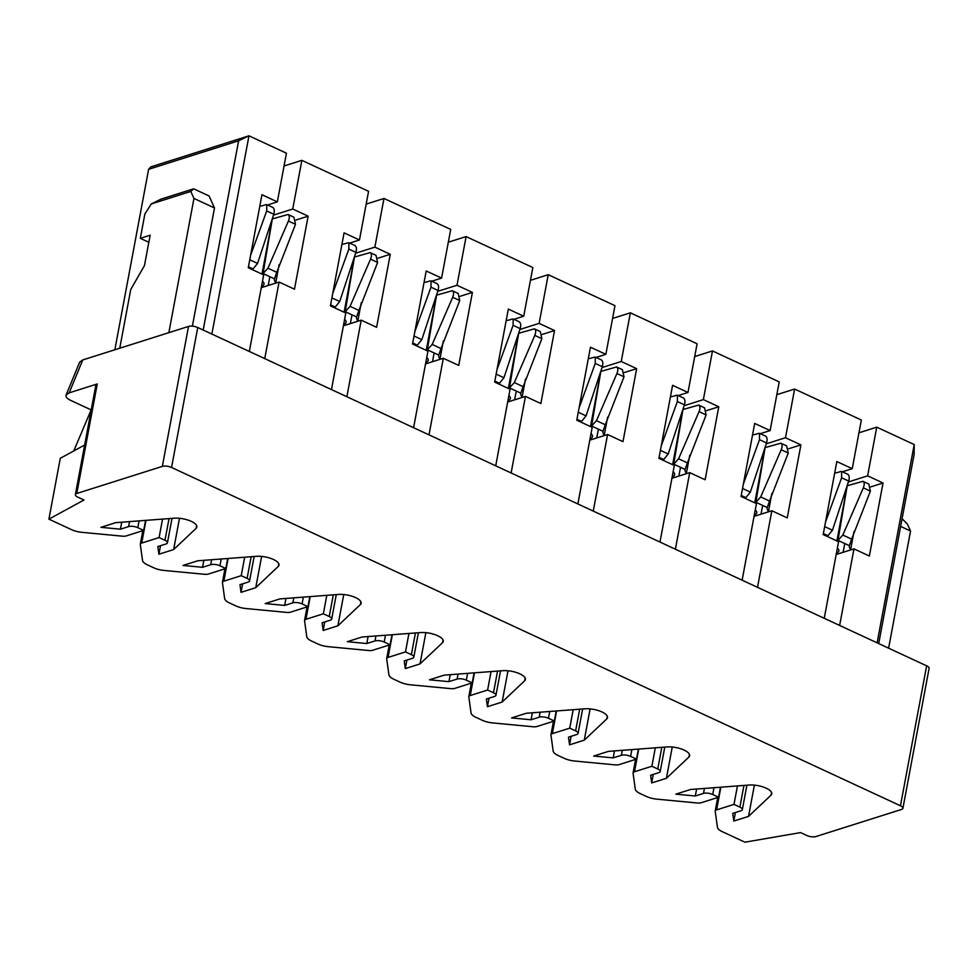 <?xml version="1.0" encoding="UTF-8"?>
<svg xmlns="http://www.w3.org/2000/svg" width="978" height="978" viewBox="0 0 978 978"><rect width="100%" height="100%" fill="white"/><g stroke="black" fill="none" stroke-linecap="round" stroke-linejoin="round"><path stroke-width="1.47" d="M843.134 552.301L844.772 543.524M761.006 514.183L762.644 505.406M678.866 476.066L680.517 467.288M596.739 437.948L598.389 429.171M514.611 399.831L516.262 391.053M432.484 361.713L434.134 352.936M350.356 323.596L351.994 314.818M268.229 285.466L269.867 276.701M720.48 787.217L718.598 797.229L701.214 802.742A6.663 2.457 10.6 0 1 697.73 803.036L656.813 799.148A13.325 4.927 10.6 0 1 646.397 796.459L640.223 793.586A13.325 4.927 10.6 0 1 635.284 789.16L633.059 773.023A6.663 2.457 10.6 0 1 633.072 772.926A6.663 2.457 10.6 0 1 634.49 771.764L638.732 749.075M227.703 558.511L225.832 568.524L208.448 574.025A6.663 2.457 10.6 0 1 204.964 574.331L164.047 570.443A13.325 4.927 10.6 0 1 153.619 567.753L147.446 564.881A13.325 4.927 10.6 0 1 142.519 560.455L140.282 544.306A6.663 2.457 10.6 0 1 140.294 544.22A6.663 2.457 10.6 0 1 141.712 543.059L159.096 537.558L164.976 540.284A6.663 2.457 10.6 0 1 167.434 542.802A6.663 2.457 10.6 0 1 166.028 543.964L157.849 546.555L158.901 554.233L173.632 549.563L196.162 528.303A15.086 5.575 -169.4 0 0 196.847 527.056A15.086 5.575 -169.4 0 0 189.793 520.712A15.086 5.575 -169.4 0 0 174.377 518.193L115.673 522.668L100.942 527.325L120.416 529.184L128.595 526.592A6.663 2.457 10.6 0 1 137.812 527.68L143.705 530.406L126.309 535.907A6.663 2.457 10.6 0 1 122.837 536.213L81.92 532.325A13.325 4.927 10.6 0 1 71.492 529.636L48.9 519.147L83.986 500.015L77.824 497.166A6.663 2.457 10.6 0 1 75.367 494.636A6.663 2.457 10.6 0 1 76.773 493.487L162.336 466.384A6.663 2.457 10.6 0 1 171.553 467.472L900.457 805.774A6.663 2.457 10.6 0 1 902.914 808.293A6.663 2.457 10.6 0 1 901.496 809.454L815.933 836.545A6.663 2.457 10.6 0 1 806.716 835.456L800.554 832.596L744.943 842.192L722.351 831.716A13.325 4.927 10.6 0 1 717.424 827.278L715.187 811.141A6.663 2.457 10.6 0 1 715.199 811.043A6.663 2.457 10.6 0 1 716.617 809.882L720.859 787.192M715.199 811.043L717.73 797.51L715.224 810.945M696.617 789.026L695.309 796.006L675.847 794.16L690.566 789.49L749.282 785.028A15.086 5.575 10.6 0 1 764.686 787.534A15.086 5.575 10.6 0 1 771.752 793.879A15.086 5.575 10.6 0 1 771.055 795.138L748.537 816.398L733.806 821.055L732.742 813.378L740.921 810.786A6.663 2.457 10.6 0 0 742.339 809.625A6.663 2.457 10.6 0 0 739.881 807.107L734.001 804.381L716.617 809.882M695.309 796.006L703.5 793.415A6.663 2.457 10.6 0 1 712.717 794.503L718.598 797.229M737.449 785.921L734.001 804.381M735.395 812.535L733.806 821.055M754.38 785.126L748.537 816.398M771.556 792.473L771.055 795.138M836.178 554.502L853.977 548.866L869.369 556.017L883.036 482.998L870.836 486.861M842.449 471.799L852.241 468.694L836.838 461.555L823.17 534.575L838.574 541.714L824.246 618.292M848.391 481.946L867.633 475.846L883.036 482.998M839.637 625.443L853.977 548.866M867.633 475.846L876.753 427.166L858.953 432.802M852.241 468.694L861.349 420.027L794.625 389.048L776.825 394.684M160.93 199.17L151.248 203.962L190.783 191.431L193.656 188.815L160.93 199.17M190.783 191.431L193.962 198.436L214.5 207.972L209.047 195.955L193.656 188.815M148.827 242.275L140.319 238.326L144.878 213.986L151.248 203.962M119.756 348.217L130.759 289.439L144.451 265.637L150.147 235.221L140.319 238.326M902.071 518.731L907.364 524.012L910.542 531.017L900.628 526.421M760.322 433.682L770.114 430.577L754.71 423.437L741.043 496.457L756.446 503.597L742.119 580.174M671.923 478.266L689.722 472.631L705.114 479.77L718.781 406.762L706.581 410.626M684.135 405.711L703.378 399.611L718.781 406.762M678.194 395.564L687.986 392.459L672.583 385.32L658.915 458.34L674.319 465.479L659.991 542.056M589.795 440.149L607.582 434.513L622.986 441.653L636.654 368.645L624.453 372.508M602.008 367.594L621.25 361.493L636.654 368.645M596.067 357.447L605.859 354.342L590.455 347.202L576.788 420.21L592.191 427.362L577.864 503.939M507.668 402.031L525.455 396.396L540.858 403.535L554.526 330.527L542.325 334.39M519.88 329.476L539.122 323.376L554.526 330.527M513.939 319.329L523.719 316.224L508.328 309.085L494.66 382.092L510.064 389.244L495.724 465.821M425.54 363.914L443.327 358.278L458.731 365.417L472.398 292.398L460.198 296.273M437.753 291.346L456.995 285.258L472.398 292.398M431.799 281.212L441.591 278.107L426.2 270.967L412.533 343.975L427.936 351.126L413.596 427.704M343.412 325.796L361.2 320.161L376.603 327.3L390.271 254.28L378.058 258.155M355.625 253.229L374.867 247.141L390.271 254.28M349.672 243.094L359.464 239.989L344.073 232.85L330.405 305.857L345.796 313.009L331.469 389.586M261.285 287.666L279.072 282.043L294.476 289.182L308.131 216.162L295.931 220.026M273.485 215.111L292.74 209.023L308.131 216.162M249.341 351.469L263.669 274.891L248.278 267.74L261.945 194.72L277.336 201.871L286.444 153.191L248.974 135.808L211.871 334.073M267.544 204.977L277.336 201.871M48.9 519.147L60.281 458.303L84.646 445.014M91.284 409.55L73.778 450.944M75.367 494.636L95.856 385.112A6.663 2.457 -169.4 0 1 97.274 383.951L69.194 392.85L66.113 395.039C65.538 396.848 67.066 398.633 70.697 400.393L90.771 409.709M69.194 392.85L82.751 359.941L79.67 362.129L66.113 395.039M193.962 198.436L168.852 332.667M214.5 207.972L192.385 326.163M203.192 330.051L238.62 140.795L148.619 169.304L114.842 349.769M148.619 169.304L150.795 166.896L248.974 135.808L238.62 140.795M264.745 358.62L279.072 282.043M346.872 396.738L361.2 320.161M429 434.855L443.327 358.278M511.127 472.973L525.455 396.396M593.255 511.091L607.582 434.513M675.382 549.208L689.722 472.631M888.611 648.169L910.542 531.017M877.119 642.827L914.222 444.562L914.124 454.318L878.709 643.573M635.614 759.393L633.096 772.828M655.321 747.803L651.874 766.263L634.49 771.764M651.874 766.263L657.754 768.989A6.663 2.457 10.6 0 1 660.211 771.508A6.663 2.457 10.6 0 1 658.793 772.669L650.615 775.261L651.678 782.938L653.267 774.417M672.253 747.009L666.409 778.28L651.678 782.938M666.409 778.28L688.928 757.021L689.429 754.344M614.49 750.908L613.182 757.889L593.719 756.043L608.438 751.373L667.143 746.911A15.086 5.575 10.6 0 1 682.558 749.417A15.086 5.575 10.6 0 1 689.624 755.762A15.086 5.575 10.6 0 1 688.928 757.021M613.182 757.889L621.372 755.297A6.663 2.457 10.6 0 1 630.59 756.385L636.47 759.111L619.086 764.625A6.663 2.457 10.6 0 1 615.602 764.918L574.685 761.031A13.325 4.927 10.6 0 1 564.269 758.341L558.083 755.468A13.325 4.927 10.6 0 1 553.157 751.043L550.932 734.906A6.663 2.457 10.6 0 1 550.944 734.808A6.663 2.457 10.6 0 1 552.362 733.647L556.604 710.945M638.353 749.099L636.47 759.111M550.944 734.808L553.475 721.275L550.969 734.71M573.194 709.686L569.746 728.145L552.362 733.647M569.746 728.145L575.626 730.872A6.663 2.457 10.6 0 1 578.084 733.39A6.663 2.457 10.6 0 1 576.665 734.551L568.487 737.143L569.551 744.82L571.14 736.3M590.125 708.891L584.269 740.163L569.551 744.82M584.269 740.163L606.8 718.903L607.301 716.226M532.362 712.791L531.054 719.771L511.592 717.925L526.311 713.255L585.015 708.793A15.086 5.575 10.6 0 1 600.431 711.299A15.086 5.575 10.6 0 1 607.497 717.644A15.086 5.575 10.6 0 1 606.8 718.903M531.054 719.771L539.233 717.18A6.663 2.457 10.6 0 1 548.462 718.268L554.343 720.994L536.959 726.507A6.663 2.457 10.6 0 1 533.475 726.801L492.557 722.913A13.325 4.927 10.6 0 1 482.142 720.224L475.956 717.351A13.325 4.927 10.6 0 1 471.029 712.925L468.804 696.788A6.663 2.457 10.6 0 1 468.817 696.691A6.663 2.457 10.6 0 1 470.235 695.529L474.477 672.827M556.213 710.982L554.343 720.994M468.817 696.691L471.347 683.157L468.841 696.593M491.066 671.568L487.619 690.028L470.235 695.529M487.619 690.028L493.499 692.754A6.663 2.457 10.6 0 1 495.956 695.272A6.663 2.457 10.6 0 1 494.538 696.434L486.359 699.025L487.423 706.703L489.012 698.182M507.998 670.774L502.142 702.045L487.423 706.703M502.142 702.045L524.673 680.774L525.174 678.109M450.235 674.673L448.926 681.654L429.452 679.796L444.183 675.138L502.888 670.676A15.086 5.575 10.6 0 1 518.303 673.182A15.086 5.575 10.6 0 1 525.369 679.527A15.086 5.575 10.6 0 1 524.673 680.774M448.926 681.654L457.105 679.062A6.663 2.457 10.6 0 1 466.335 680.15L472.215 682.876L454.831 688.378A6.663 2.457 10.6 0 1 451.347 688.683L410.43 684.796A13.325 4.927 10.6 0 1 400.014 682.106L393.828 679.233A13.325 4.927 10.6 0 1 388.902 674.808L386.677 658.671A6.663 2.457 10.6 0 1 386.689 658.573A6.663 2.457 10.6 0 1 388.095 657.412L392.349 634.71M474.085 672.864L472.215 682.876M386.689 658.573L389.22 645.04L386.713 658.475M408.938 633.451L405.491 651.91L388.095 657.412M405.491 651.91L411.371 654.637A6.663 2.457 10.6 0 1 413.828 657.155A6.663 2.457 10.6 0 1 412.41 658.316L404.232 660.908L405.295 668.585L406.885 660.064M425.87 632.656L420.014 663.915L405.295 668.585M420.014 663.915L442.545 642.656L443.046 639.991M368.107 636.556L366.799 643.536L347.324 641.678L362.056 637.02L420.76 632.558A15.086 5.575 10.6 0 1 436.176 635.064A15.086 5.575 10.6 0 1 443.242 641.409A15.086 5.575 10.6 0 1 442.545 642.656M366.799 643.536L374.977 640.945A6.663 2.457 10.6 0 1 384.207 642.033L390.088 644.759L372.704 650.26A6.663 2.457 10.6 0 1 369.219 650.566L328.302 646.678A13.325 4.927 10.6 0 1 317.887 643.989L311.701 641.116A13.325 4.927 10.6 0 1 306.774 636.69L304.549 620.553A6.663 2.457 10.6 0 1 304.561 620.455A6.663 2.457 10.6 0 1 305.967 619.294L310.222 596.592M391.958 634.746L390.088 644.759M304.561 620.455L307.092 606.91L304.574 620.358M326.811 595.333L323.351 613.793L305.967 619.294M323.351 613.793L329.244 616.519A6.663 2.457 10.6 0 1 331.701 619.037A6.663 2.457 10.6 0 1 330.283 620.199L322.104 622.79L323.168 630.468L324.757 621.947M343.743 594.538L337.887 625.798L323.168 630.468M337.887 625.798L360.417 604.538L360.919 601.873M285.979 598.438L284.671 605.419L265.197 603.56L279.928 598.903L338.632 594.428A15.086 5.575 10.6 0 1 354.048 596.947A15.086 5.575 10.6 0 1 361.114 603.292A15.086 5.575 10.6 0 1 360.417 604.538M284.671 605.419L292.85 602.827A6.663 2.457 10.6 0 1 302.08 603.915L307.96 606.641L290.576 612.142A6.663 2.457 10.6 0 1 287.092 612.448L246.175 608.56A13.325 4.927 10.6 0 1 235.747 605.871L229.573 602.998A13.325 4.927 10.6 0 1 224.647 598.573L222.409 582.436A6.663 2.457 10.6 0 1 222.422 582.338A6.663 2.457 10.6 0 1 223.84 581.176L228.094 558.475M309.83 596.629L307.96 606.641M222.422 582.338L224.964 568.793L222.446 582.24M244.683 557.216L241.224 575.675L223.84 581.176M241.224 575.675L247.116 578.401A6.663 2.457 10.6 0 1 249.573 580.92A6.663 2.457 10.6 0 1 248.155 582.081L239.977 584.673L241.028 592.35L242.63 583.829M261.615 556.421L255.759 587.68L241.028 592.35M255.759 587.68L278.29 566.421L278.779 563.756M203.852 560.321L202.544 567.301L183.069 565.443L197.8 560.785L256.505 556.311A15.086 5.575 10.6 0 1 271.921 558.829A15.086 5.575 10.6 0 1 278.974 565.174A15.086 5.575 10.6 0 1 278.29 566.421M202.544 567.301L210.722 564.709A6.663 2.457 10.6 0 1 219.952 565.797L225.832 568.524M140.294 544.22L142.837 530.675L140.319 544.123M162.556 519.098L159.096 537.558M160.502 545.712L158.901 554.233M179.487 518.303L173.632 549.563M196.651 525.638L196.162 528.303M121.712 522.203L120.416 529.184M145.575 520.394L143.705 530.406M82.751 359.941L188.522 326.432L162.336 466.384M902.914 808.293L929.1 668.341A6.663 2.457 -169.4 0 0 926.643 665.822L197.752 327.52A6.663 2.457 -169.4 0 0 188.522 326.432M754.05 516.384L771.85 510.748L787.241 517.888L800.909 444.88L788.708 448.743M757.51 587.326L771.85 510.748M766.263 443.829L785.505 437.728L800.909 444.88M785.505 437.728L794.625 389.048M770.114 430.577L779.221 381.909L712.485 350.931L694.698 356.567M703.378 399.611L712.485 350.931M687.986 392.459L697.094 343.779L630.358 312.813L612.57 318.449M621.25 361.493L630.358 312.813M605.859 354.342L614.966 305.662L548.23 274.696L530.443 280.331M539.122 323.376L548.23 274.696M523.719 316.224L532.839 267.544L466.103 236.578L448.315 242.214M456.995 285.258L466.103 236.578M441.591 278.107L450.711 229.427L383.975 198.461L366.188 204.096M374.867 247.141L383.975 198.461M359.464 239.989L368.572 191.309L301.847 160.343L284.06 165.979M292.74 209.023L301.847 160.343M914.222 444.562L876.753 427.166M262.446 274.317A37.763 13.949 10.6 0 1 263.07 273.547L267.935 268.216L288.424 221.028C289.708 217.703 289.586 215.515 288.045 214.488L272.324 218.925A37.763 13.949 -169.4 0 0 272.251 219.243L261.982 274.109M268.534 230.136L270.319 229.573M270.111 229.647A6.663 3.521 -65.1 0 0 269.549 229.243L268.926 228.95M248.461 266.762L253.094 268.913A37.763 13.949 10.6 0 1 250.979 268.999M259.793 206.162A24.45 9.034 -169.4 0 0 265.478 204.744L266.749 204.695L266.713 210.955L250.588 255.344M253.094 268.913L257.569 263.4L273.779 214.231C274.757 210.759 274.402 208.473 272.703 207.373M267.935 268.216L276.774 272.312L295.49 224.317L293.913 217.299M279.109 264.61L275.723 282.728A24.45 9.034 10.6 0 1 274.463 278.828L276.774 272.312M261.566 286.151A12.005 4.438 10.6 0 0 264.011 284.109A12.005 4.438 10.6 0 0 263.412 282.251A37.763 13.949 10.6 0 1 262.532 280.967M274.463 278.828L263.07 273.547L272.324 218.925M837.351 541.152A37.763 13.949 10.6 0 1 837.975 540.369L842.84 535.039L863.33 487.863C864.613 484.526 864.479 482.35 862.951 481.31L847.217 485.748A37.763 13.949 -169.4 0 0 847.144 486.078L836.887 540.932M843.439 496.971L845.212 496.408M845.016 496.469A6.663 3.521 -65.1 0 0 844.454 496.066L843.831 495.785M823.354 533.585L827.987 535.736A37.763 13.949 10.6 0 1 825.884 535.822M834.699 472.997A24.45 9.034 -169.4 0 0 840.383 471.579L841.655 471.518L841.618 477.79L825.493 522.179M827.987 535.736L832.461 530.223L848.684 481.066C849.662 477.594 849.295 475.296 847.608 474.196M842.84 535.039L851.667 539.135L870.383 491.139L868.819 484.122M854.014 531.445L850.628 549.55A24.45 9.034 10.6 0 1 849.369 545.663L851.667 539.135M836.471 552.986A12.005 4.438 10.6 0 0 838.904 550.932A12.005 4.438 10.6 0 0 838.317 549.086A37.763 13.949 10.6 0 1 837.437 547.79M849.369 545.663L837.975 540.369L847.217 485.748M755.224 503.034A37.763 13.949 10.6 0 1 755.847 502.252L760.713 496.922L781.202 449.746C782.486 446.408 782.351 444.232 780.823 443.193L765.089 447.631A37.763 13.949 -169.4 0 0 765.016 447.961L754.759 502.814M761.312 458.853L763.085 458.291M762.889 458.352A6.663 3.521 -65.1 0 0 762.327 457.949L761.703 457.667M741.226 495.467L745.859 497.619A37.763 13.949 10.6 0 1 743.745 497.704M752.571 434.868A24.45 9.034 -169.4 0 0 758.256 433.45L759.527 433.401L759.49 439.672L743.366 484.061M745.859 497.619L750.334 492.105L766.556 442.948C767.534 439.477 767.168 437.178 765.481 436.078M760.713 496.922L769.539 501.017L788.256 453.022L786.679 446.005M771.886 493.328L768.488 511.433A24.45 9.034 10.6 0 1 767.241 507.545L769.539 501.017M754.344 514.856A12.005 4.438 10.6 0 0 756.776 512.814A12.005 4.438 10.6 0 0 756.19 510.968A37.763 13.949 10.6 0 1 755.309 509.672M767.241 507.545L755.847 502.252L765.089 447.631M673.084 464.917A37.763 13.949 10.6 0 1 673.708 464.134L678.585 458.804L699.062 411.628C700.358 408.291 700.224 406.114 698.683 405.075L682.962 409.513A37.763 13.949 -169.4 0 0 682.889 409.843L672.62 464.697M679.184 420.736L680.957 420.161M680.749 420.234A6.663 3.521 -65.1 0 0 680.199 419.831L679.576 419.55M659.099 457.349L663.732 459.501A37.763 13.949 10.6 0 1 661.617 459.587M670.443 396.75A24.45 9.034 -169.4 0 0 676.128 395.332L677.399 395.283L677.363 401.555L661.238 445.944M663.732 459.501L668.206 453.988L684.429 404.831C685.407 401.359 685.04 399.061 683.353 397.96M678.585 458.804L687.412 462.9L706.128 414.904L704.551 407.887M689.759 455.21L686.36 473.315A24.45 9.034 10.6 0 1 685.113 469.428L687.412 462.9M672.204 476.738A12.005 4.438 10.6 0 0 674.649 474.697A12.005 4.438 10.6 0 0 674.062 472.851A37.763 13.949 10.6 0 1 673.182 471.555M685.113 469.428L673.708 464.134L682.962 409.513M590.956 426.787A37.763 13.949 10.6 0 1 591.58 426.017L596.458 420.687L616.935 373.51C618.218 370.173 618.096 367.997 616.556 366.958L600.834 371.395A37.763 13.949 -169.4 0 0 600.761 371.726L590.492 426.579M597.045 382.618L598.829 382.043M598.622 382.117A6.663 3.521 -65.1 0 0 598.071 381.713L597.436 381.432M576.971 419.232L581.604 421.384A37.763 13.949 10.6 0 1 579.489 421.469M588.316 358.633A24.45 9.034 -169.4 0 0 594.001 357.214L595.272 357.166L595.235 363.437L579.11 407.826M581.604 421.384L586.079 415.87L602.301 366.713C603.279 363.241 602.913 360.943 601.213 359.843M596.458 420.687L605.284 424.782L624.001 376.787L622.424 369.77M607.631 417.093L604.233 435.198A24.45 9.034 10.6 0 1 602.986 431.298L605.284 424.782M590.076 438.621A12.005 4.438 10.6 0 0 592.521 436.579A12.005 4.438 10.6 0 0 591.922 434.733A37.763 13.949 10.6 0 1 591.054 433.437M602.986 431.298L591.58 426.017L600.834 371.395M508.829 388.669A37.763 13.949 10.6 0 1 509.452 387.899L514.33 382.569L534.807 335.393C536.091 332.055 535.968 329.879 534.428 328.84L518.707 333.278A37.763 13.949 -169.4 0 0 518.633 333.596L508.364 388.462M514.917 344.488L516.702 343.926M516.494 343.999A6.663 3.521 -65.1 0 0 515.944 343.596L515.308 343.315M494.844 381.114L499.477 383.266A37.763 13.949 10.6 0 1 497.362 383.352M506.188 320.515A24.45 9.034 -169.4 0 0 511.873 319.097L513.144 319.048L513.108 325.307L496.983 369.708M499.477 383.266L503.951 377.752L520.162 328.596C521.14 325.124 520.785 322.826 519.086 321.725M514.33 382.569L523.157 386.665L541.873 338.669L540.296 331.652M525.492 378.975L522.105 397.08A24.45 9.034 10.6 0 1 520.858 393.18L523.157 386.665M507.949 400.503A12.005 4.438 10.6 0 0 510.394 398.462A12.005 4.438 10.6 0 0 509.795 396.616A37.763 13.949 10.6 0 1 508.927 395.32M520.858 393.18L509.452 387.899L518.707 333.278M426.701 350.552A37.763 13.949 10.6 0 1 427.325 349.782L432.19 344.452L452.68 297.263C453.963 293.938 453.841 291.762 452.301 290.723L436.579 295.16A37.763 13.949 -169.4 0 0 436.506 295.478L426.237 350.344M432.789 306.371L434.574 305.808M434.366 305.882A6.663 3.521 -65.1 0 0 433.804 305.478L433.181 305.185M412.716 342.997L417.349 345.148A37.763 13.949 10.6 0 1 415.234 345.234M424.061 282.397A24.45 9.034 -169.4 0 0 429.733 280.979L431.005 280.93L430.98 287.19L414.855 331.591M417.349 345.148L421.824 339.635L438.034 290.478C439.012 286.994 438.657 284.708 436.958 283.608M432.19 344.452L441.029 348.547L459.746 300.552L458.169 293.534M443.364 340.845L439.978 358.963A24.45 9.034 10.6 0 1 438.731 355.063L441.029 348.547M425.821 362.386A12.005 4.438 10.6 0 0 428.266 360.344A12.005 4.438 10.6 0 0 427.667 358.486A37.763 13.949 10.6 0 1 426.799 357.202M438.731 355.063L427.325 349.782L436.579 295.16M344.574 312.434A37.763 13.949 10.6 0 1 345.197 311.664L350.063 306.334L370.552 259.146C371.836 255.82 371.713 253.644 370.173 252.605L354.452 257.043A37.763 13.949 -169.4 0 0 354.378 257.361L344.109 312.226M350.662 268.253L352.447 267.691M352.239 267.764A6.663 3.521 -65.1 0 0 351.677 267.361L351.053 267.067M330.588 304.879L335.222 307.031A37.763 13.949 10.6 0 1 333.107 307.116M341.933 244.28A24.45 9.034 -169.4 0 0 347.606 242.862L348.877 242.813L348.853 249.072L332.728 293.461M335.222 307.031L339.696 301.517L355.906 252.361C356.884 248.877 356.53 246.59 354.831 245.49M350.063 306.334L358.902 310.429L377.618 262.434L376.041 255.417M361.237 302.728L357.85 320.845A24.45 9.034 10.6 0 1 356.591 316.945L358.902 310.429M343.694 324.268A12.005 4.438 10.6 0 0 346.139 322.227A12.005 4.438 10.6 0 0 345.54 320.368A37.763 13.949 10.6 0 1 344.659 319.085M356.591 316.945L345.197 311.664L354.452 257.043M704.429 788.439L703.5 793.415M713.989 787.706L712.717 794.503M743.94 785.432L739.881 807.107M661.813 747.314L657.754 768.989M622.301 750.322L621.372 755.297M631.861 749.588L630.59 756.385M579.685 709.197L575.626 730.872M540.174 712.204L539.233 717.18M549.734 711.471L548.462 718.268M497.557 671.079L493.499 692.754M458.046 674.086L457.105 679.062M467.606 673.353L466.335 680.15M415.43 632.962L411.371 654.637M375.907 635.969L374.977 640.945M385.479 635.235L384.207 642.033M333.302 594.844L329.244 616.519M293.779 597.851L292.85 602.827M303.351 597.118L302.08 603.915M251.163 556.726L247.116 578.401M211.651 559.734L210.722 564.709M221.211 559L219.952 565.797M141.712 543.059L145.966 520.357M169.035 518.609L164.976 540.284M129.524 521.616L128.595 526.592M139.084 520.883L137.812 527.68M97.274 383.951L76.773 493.487M197.752 327.52L171.553 467.472M926.643 665.822L900.457 805.774M249.769 259.781L257.569 263.4M266.713 210.955L273.779 214.231M288.424 221.028L295.49 224.317M824.662 526.604L832.461 530.223M841.618 477.79L848.684 481.066M863.33 487.863L870.383 491.139M742.534 488.487L750.334 492.105M759.49 439.672L766.556 442.948M781.202 449.746L788.256 453.022M660.407 450.369L668.206 453.988M677.363 401.555L684.429 404.831M699.062 411.628L706.128 414.904M578.279 412.251L586.079 415.87M595.235 363.437L602.301 366.713M616.935 373.51L624.001 376.787M496.152 374.134L503.951 377.752M513.108 325.307L520.162 328.596M534.807 335.393L541.873 338.669M414.024 336.016L421.824 339.635M430.98 287.19L438.034 290.478M452.68 297.263L459.746 300.552M331.897 297.899L339.696 301.517M348.853 249.072L355.906 252.361M370.552 259.146L377.618 262.434M746.911 785.2L742.339 809.625M633.072 772.926L635.602 759.393M664.783 747.082L660.211 771.508M582.656 708.964L578.084 733.39M500.528 670.847L495.956 695.272M418.401 632.729L413.828 657.155M336.273 594.612L331.701 619.037M254.146 556.494L249.573 580.92M172.006 518.377L167.434 542.802M287.984 214.463L293.877 217.189M266.872 204.659L272.764 207.397M862.889 481.286L868.782 484.024M841.777 471.482L847.669 474.22M780.762 443.168L786.654 445.907M759.649 433.364L765.542 436.102M698.622 405.051L704.527 407.789M677.51 395.246L683.414 397.985M616.495 366.933L622.387 369.672M595.382 357.129L601.274 359.867M534.367 328.816L540.259 331.554M513.254 319.011L519.147 321.75M452.239 290.698L458.132 293.437M431.127 280.894L437.019 283.632M370.112 252.581L376.004 255.307M348.999 242.776L354.892 245.515"/></g></svg>
